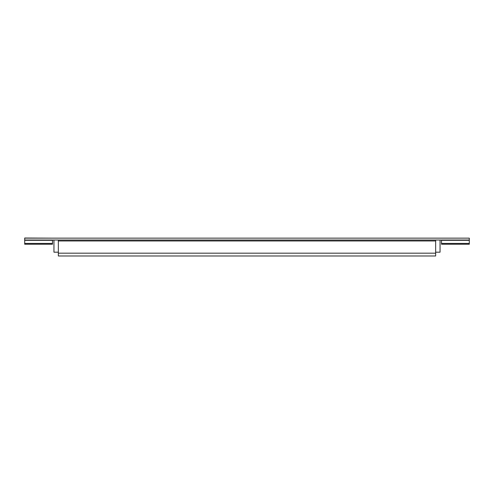 <?xml version="1.0" encoding="UTF-8"?>
<svg xmlns="http://www.w3.org/2000/svg" width="494" height="494" viewBox="0 0 494 494"><rect width="100%" height="100%" fill="white"/><g stroke="black" fill="none" stroke-linecap="round" stroke-linejoin="round"><path stroke-width="0.74" d="M435.652 240.022L435.652 255.985L58.348 255.985L58.348 240.022M24.7 238.151L469.3 238.151L469.3 240.022L24.7 240.022L24.7 238.015L52.5 238.151M52.5 240.022L52.5 243.412L24.7 243.412L24.7 244.234L52.5 244.234L52.5 243.412M24.7 243.412L24.7 240.022M469.3 240.022L469.3 243.412L441.5 243.412L441.5 244.234L469.3 244.234L469.3 243.412M441.5 238.151L469.3 238.151M441.5 243.412L441.5 240.022M58.348 252.193L53.951 252.193L53.951 240.022M435.652 252.193L440.049 252.193L440.049 240.022M435.652 253.175L58.348 253.175M58.348 240.961L435.652 240.961M52.5 240.3L24.7 240.3M469.3 240.3L441.5 240.3"/></g></svg>
